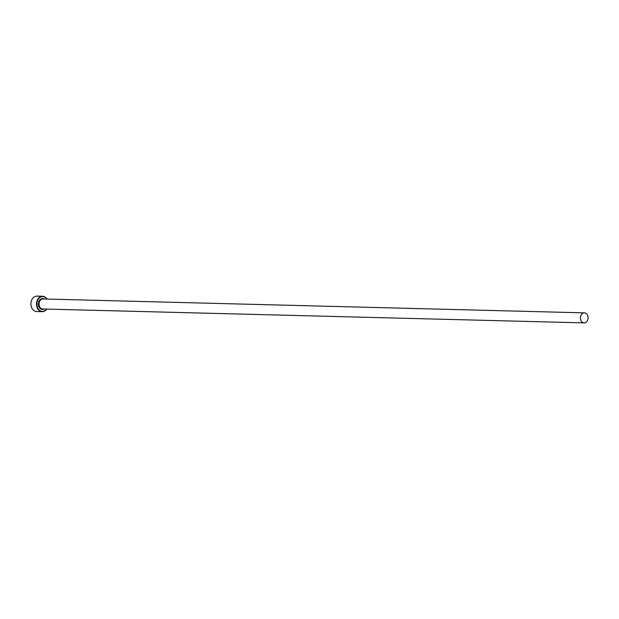 <?xml version="1.0" encoding="UTF-8"?>
<svg xmlns="http://www.w3.org/2000/svg" width="619" height="619" viewBox="0 0 619 619"><rect width="100%" height="100%" fill="white"/><g stroke="black" fill="none" stroke-linecap="round" stroke-linejoin="round"><path stroke-width="0.93" d="M46.874 299.062A7.405 5.656 91.5 0 0 43.686 296.687A7.405 5.656 91.5 0 0 37.032 302.629A7.405 5.656 91.5 0 0 41.481 311.256A7.405 5.656 91.5 0 0 46.611 309.09M46.727 309.098A7.714 5.896 -88.5 0 1 42.185 311.682A7.714 5.896 -88.5 0 1 41.233 311.55A7.714 5.896 -88.5 0 1 36.529 303.186A7.714 5.896 -88.5 0 1 42.579 296.253A7.714 5.896 -88.5 0 1 43.531 296.377A7.714 5.896 -88.5 0 1 46.99 299.07M42.579 296.253L37.001 296.106A7.714 5.896 91.5 0 0 30.95 303.047A7.714 5.896 91.5 0 0 35.662 311.411A7.714 5.896 91.5 0 0 36.606 311.535L42.185 311.682M583.5 322.809A5.014 3.83 91.5 0 0 584.112 322.894A5.014 3.83 91.5 0 0 588.05 318.383A5.014 3.83 91.5 0 0 584.986 312.943A5.014 3.83 91.5 0 0 584.375 312.866A5.014 3.83 91.5 0 0 580.436 317.369A5.014 3.83 91.5 0 0 583.5 322.809M584.112 322.894L42.75 308.989A5.014 3.83 -88.5 0 1 42.131 308.912A5.014 3.83 -88.5 0 1 39.074 303.472A5.014 3.83 -88.5 0 1 43.005 298.962L584.375 312.866M44.135 309.028A5.478 4.186 -88.5 0 1 41.767 309.361A5.478 4.186 -88.5 0 1 38.479 302.977A5.478 4.186 -88.5 0 1 43.392 298.582A5.478 4.186 -88.5 0 1 44.39 299"/></g></svg>
